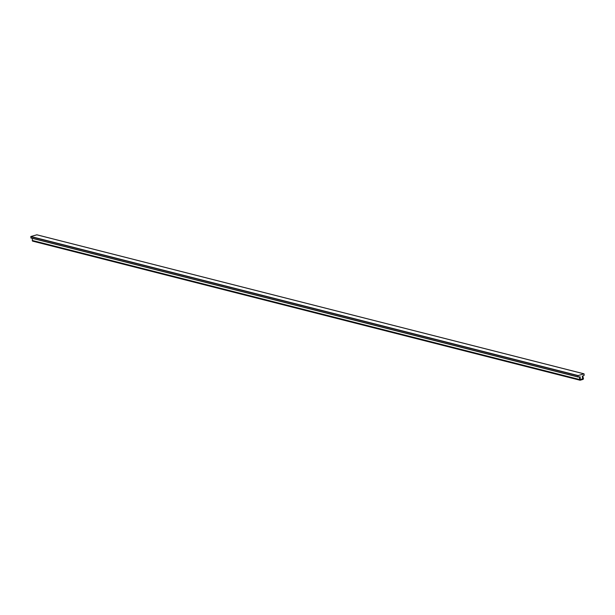<?xml version="1.0" encoding="UTF-8"?>
<svg xmlns="http://www.w3.org/2000/svg" width="615" height="615" viewBox="0 0 615 615"><rect width="100%" height="100%" fill="white"/><g stroke="black" fill="none" stroke-linecap="round" stroke-linejoin="round"><path stroke-width="0.92" d="M582.689 378.825L582.282 376.249L584.158 375.327L584.05 373.843L578.092 375.557L578.192 377.049L580.176 376.841L580.206 379.524L582.689 378.825M36.854 234.815L30.858 236.506L30.95 237.997L578.154 377.033M582.882 379.432A0.761 0.6 104.3 0 0 583.397 378.402L582.797 376.057L582.336 376.295L582.828 378.848L580.114 379.616L580.137 376.934L579.653 376.972L579.545 379.517A0.761 0.6 104.3 0 0 580.222 380.201L582.882 379.432M579.63 376.803L580.137 376.934M579.253 376.864L579.653 376.972M32.395 238.366L32.303 240.473A0.761 0.6 104.3 0 0 32.987 241.157M30.873 237.89L578.108 376.934M30.75 236.69L577.985 375.734M30.858 236.506L578.092 375.557M36.762 234.792L583.996 373.843M32.303 240.473L579.545 379.517M30.95 237.997L578.192 377.049M36.808 234.792L584.05 373.843M32.726 241.157L579.968 380.208"/></g></svg>
